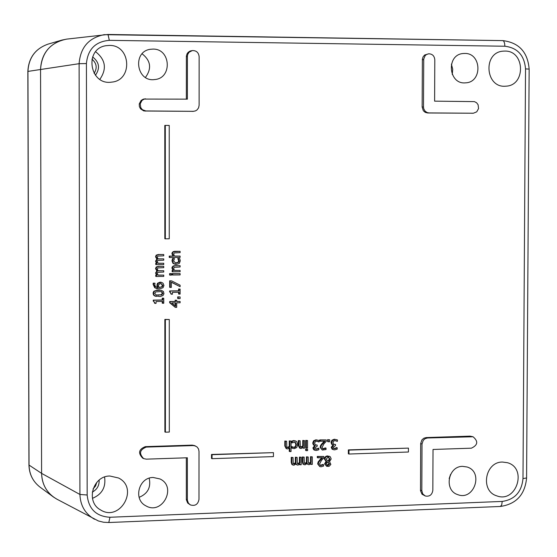 <?xml version="1.0" encoding="UTF-8"?>
<svg xmlns="http://www.w3.org/2000/svg" width="557" height="557" viewBox="0 0 557 557"><rect width="100%" height="100%" fill="white"/><g stroke="black" fill="none" stroke-linecap="round" stroke-linejoin="round"><path stroke-width="0.84" d="M145.447 77.43C151.894 68.532 150.787 60.657 142.126 53.806M152.952 49.1C170.839 48.577 172.552 78.314 154.728 79.54C136.395 82.401 132.03 51.474 150.481 49.281L152.952 49.1M452.249 74.45L452.723 69.214L451.393 64.139M464.733 53.444C481.694 52.95 482.592 82.339 465.645 82.833C448.357 84.838 445.844 54.586 463.229 53.514L464.733 53.444M449.158 478.595L450.571 474.404M462.623 466.362L467.024 466.982C483.991 471.821 474.07 501.223 457.687 494.609C443.755 490.404 447.995 466.132 462.623 466.362M139.104 497.345C147.758 493.732 151.121 487.347 149.206 478.191M153.182 477.481L159.984 478.95C177.314 486.832 162.178 515.636 145.837 505.812C132.963 499.525 138.742 477.272 153.182 477.481M92.295 492.103C97.099 489.526 99.376 485.523 99.132 480.092M96.779 482.362L95.553 486.003L93.047 488.914M92.448 498.348C101.973 494.344 106.025 487.236 104.591 477.029M95.414 75.272C100.288 68.302 99.348 62.189 92.608 56.932M91.926 59.133C96.716 63.282 97.44 68.024 94.105 73.371M99.856 79.345C107.028 68.887 105.621 59.69 95.63 51.752M87.171 495.006L86.419 63.561C87.797 49.294 95.435 41.559 109.325 40.341L108.002 34.464L66.603 39.129C50.527 42.423 41.845 52.449 40.557 69.214L41.594 473.373C42.033 484.875 47.094 493.46 56.779 499.114L98.366 520.955L103.498 522.229L108.803 522.515L109.952 517.258C96.18 516.423 88.584 509.007 87.171 495.006L79.923 494.463C80.34 505.554 85.193 513.819 94.495 519.249M175.309 307.373L169.683 302.764L169.683 301.504L175.128 301.421L175.128 300.202L176.708 300.293L175.636 300.314L175.636 301.532L170.184 301.615L170.184 302.876L175.309 307.373L176.708 307.353L176.708 302.834L180.113 302.778L180.113 301.462L176.708 301.511L176.708 300.293M176.708 301.393L180.113 301.462M172.656 271.816L172.155 271.725L172.155 270.43L172.983 270.423L171.946 268.098L172.078 267.221L173.136 266.009L174.773 265.661L180.113 265.696L174.898 265.766L173.171 266.413L172.447 268.189L173.492 270.507L172.656 270.521L172.656 271.816L180.113 271.725L180.113 270.43L174.543 270.5L173.645 268.516L174.195 267.304L180.113 266.984L180.113 265.696M174.466 270.403L180.113 270.43M175.337 263.001L178.143 262.236L178.679 260.773L177.78 258.497L179.695 258.559L178.289 258.573L179.187 260.857L178.811 262.124L176.402 263.113L175.58 263.05L173.582 260.913L174.473 258.615L173.06 258.629L172.489 260.906L173.506 263.482L176.402 264.45L179.326 263.419L180.28 260.822L179.695 258.559M175.399 264.38L172.997 263.398L171.988 260.822L172.559 258.545L174.473 258.615M170.115 275.123L169.613 275.033L169.613 273.564L171.417 273.64L170.115 273.654L170.115 275.123L171.417 275.109L171.417 273.64M169.732 257.487L169.231 257.404L169.231 256.109L172.983 256.074L171.946 253.748L172.078 252.871L173.136 251.653L174.773 251.311L180.113 251.339L173.638 251.729L172.816 252.453L172.447 253.825L173.485 256.15L169.732 256.185L169.732 257.487L180.113 257.376L180.113 256.081L174.543 256.136L173.638 254.152L174.195 252.941L180.113 252.634L180.113 251.339M174.473 256.053L180.113 256.081M172.663 275.012L172.155 274.921L172.155 273.626L180.113 273.626L172.663 273.717L172.663 275.012L180.113 274.921L180.113 273.626M326.701 466.348L324.578 463.87L326.033 461.426L324.348 458.989L324.425 458.293L325.01 457.081L326.409 456.072L329.424 456.294L326.395 456.601L325.246 457.882L324.954 459.219L326.639 461.656L325.177 464.099L326.701 466.348L329.041 466.369L330.865 464.427L329.549 461.607L331.178 458.982L330.364 456.879L329.424 456.294M170.177 287.412L169.676 287.315L169.676 280.819L171.667 280.895L170.177 280.916L170.177 287.412L171.347 287.398L171.347 282.114L180.113 286.674L180.113 285.212L171.667 280.895M180.113 286.674L171.347 282.274M319.767 466.578L321.111 466.773L323.561 466.084L323.568 464.663L320.456 465.499L319.572 464.009L321.473 460.374L323.784 457.889L323.791 456.468L317.887 456.67L317.887 457.833L322.587 457.673L318.764 462.108L318.263 464.127L319.767 466.578L317.664 463.897L318.165 461.878L321.73 457.701M317.887 457.833L317.288 457.603L317.288 456.448L323.791 456.468M320.178 465.353L322.893 464.434L323.568 464.663M170.15 292.112L169.648 292.007L169.648 290.949L178.595 290.817L178.595 289.006L180.113 289.09L179.103 289.104L179.103 290.921L170.15 291.053L170.15 292.112L171.535 294.207L172.447 294.193L172.447 292.334L179.103 292.244L179.103 294.096L180.113 294.082L180.113 289.09M179.103 294.096L178.595 293.992L178.595 292.251M171.535 294.207L171.034 294.103L170.198 292.119M308.599 463.25L310.493 462.289L310.507 456.677L312.31 456.865L311.098 456.907L311.085 462.519L309.427 463.487L308.418 462.992L308.23 457.005L307.018 457.046L307.025 462.637L305.347 463.626L304.338 463.139L304.143 457.144L302.931 457.186L302.917 462.136L303.523 464.253L305.034 464.837L307.234 463.466L308.251 464.559L309.114 464.698L311.085 463.591L311.085 464.42L312.296 464.378L312.31 456.865M311.085 464.42L310.486 464.148M308.251 464.559L306.942 463.793M304.143 464.705L302.931 464.023L302.333 461.906L302.34 456.956L304.143 457.144M304.519 463.396L306.434 462.407L306.427 456.817L308.23 457.005M178.219 298.622L177.711 298.51L177.711 296.874L180.113 296.951L178.219 296.978L178.219 298.622L180.113 298.594L180.113 296.951M297.508 463.64L299.408 462.672L299.422 457.06L301.226 457.241L300.007 457.283L300 462.909L298.336 463.877L297.327 463.382L297.132 457.381L295.913 457.422L295.927 463.02L294.242 464.016L293.226 463.521L293.038 457.52L291.819 457.562L291.812 462.526L292.411 464.642L293.929 465.227L296.136 463.856L297.146 464.949L298.023 465.088L299.993 463.981L299.993 464.81L301.212 464.761L301.226 457.241M299.993 464.81L299.408 464.531M297.146 464.949L295.851 464.176M293.031 465.095L291.833 464.413L291.227 462.296L291.234 457.339L293.038 457.52M293.407 463.779L295.342 462.79L295.328 457.2L297.132 457.381M157.018 287.349L157.582 287.419L156.886 285.288L157.478 283.297L160.019 282.148L161.342 282.322L157.965 283.395L157.38 285.393L158.077 287.516L155.57 286.604L154.797 285.17L155.006 283.214L153.725 283.228L153.586 284.397L155.194 287.851L159.372 288.916L163.048 287.732L163.953 285.463L163.02 283.179L161.342 282.322M157.283 288.735L154.707 287.746L153.098 284.293L153.231 283.13L155.006 283.214M337.375 441.388L337.472 439.967L336.992 439.772L334.868 439.438L332.515 440.441L331.666 442.718L332.327 444.542L333.608 445.245L331.84 447.536L333.302 449.673L334.694 449.854L337.18 449.158L337.187 447.737L334.799 448.691L333.636 448.427L333.135 447.355L335.509 445.6L335.509 444.493L333.532 444.201L332.968 442.773L333.497 441.2L334.945 440.594L337.375 441.388L335.885 440.698M333.608 444.256L335.509 444.493M333.671 448.448L337.187 447.737M333.302 449.673L332.076 449.137L331.227 447.32L332.995 444.973M333.093 445.008L331.714 444.326L331.053 442.502L331.902 440.225L334.256 439.229L336.992 439.772M212.043 458.683L211.514 458.453L211.514 454.47L273.452 452.639L212.043 454.693L212.043 458.683L273.445 456.601L273.452 452.639M328.177 441.778L327.572 441.562L327.572 439.654L329.716 439.814L328.184 439.863L328.177 441.778L329.709 441.729L329.716 439.814M348.967 454.032L348.348 453.809L348.362 449.889L408.441 448.113L348.981 450.105L348.967 454.032L408.427 452.012L408.441 448.113M322.287 450.049L326.026 449.541L326.033 448.12L322.956 448.963L322.037 447.459L323.937 443.825L326.249 441.346L326.256 439.926L320.352 440.114L320.352 441.276L325.051 441.123L321.229 445.551L320.728 447.57L322.287 450.049L320.129 447.355L320.63 445.335L324.209 441.151M320.352 441.276L319.746 441.06L319.753 439.905L326.256 439.926M322.67 448.824L325.358 447.905L326.033 448.12M165.394 432.183L164.893 431.974L164.858 319.433L169.272 319.488L165.359 319.558L165.394 432.183L169.3 432.065L169.272 319.488M319.057 441.986L319.147 440.559L318.708 440.378L316.536 440.03L314.169 441.033L313.319 443.316L313.981 445.14L315.269 445.844L313.494 448.141L314.942 450.279L316.362 450.467L318.862 449.764L318.869 448.35L316.467 449.304L315.304 449.033L314.802 447.96L317.184 446.206L317.184 445.092L315.199 444.799L314.628 443.372L315.158 441.792L316.613 441.186L319.057 441.986L317.601 441.304M315.269 444.848L317.184 445.092M315.332 449.053L318.869 448.35M314.942 450.279L313.744 449.743L312.895 447.925L314.67 445.579M314.726 445.6L313.389 444.925L312.721 443.1L313.577 440.817L315.937 439.814L318.708 440.378M165.332 238.821L164.837 238.758L164.795 125.422L165.297 125.402L165.332 238.821L169.251 238.793L169.231 125.422L165.297 125.402M306.329 448.093L305.73 447.87L305.751 440.357L307.555 440.531L306.343 440.566L306.329 448.093L307.541 448.051L307.555 440.531M153.746 301.302L153.259 301.184L153.259 300.126L162.24 299.986L162.233 298.169L163.25 298.155L163.751 298.267L162.735 298.28L162.735 300.098L153.746 300.237L153.746 301.302L155.138 303.398L156.051 303.384L156.051 301.525L162.735 301.421L162.735 303.28L163.751 303.266L163.751 298.267M162.735 303.28L162.24 303.168L162.24 301.428M155.138 303.398L154.651 303.287L153.836 301.309M306.232 450.662L305.64 450.439L305.647 449.123L307.617 449.297L306.239 449.346L306.232 450.662L307.61 450.613L307.617 449.297M156.218 296.415L154.414 295.823L153.419 294.806L153.112 292.85L153.746 291.353L156.893 290.051L161.231 290.267L155.709 290.517L154.233 291.457L153.6 292.954L153.788 294.653L154.902 295.927L160.165 296.54L163.02 295.523L163.932 293.734L163.466 291.527L161.231 290.267M303.328 448.19L304.547 448.148L304.561 440.629L303.342 440.664L303.335 446.289L301.462 447.257L300.334 446.735L300.112 440.768L298.893 440.81L298.886 445.697L300.244 448.343L301.142 448.476L303.328 447.355L303.328 448.19L302.736 447.856M300.244 448.343L299.659 448.12L298.294 445.475L298.308 440.594L300.112 440.768M300.571 447.034L302.743 446.073L302.757 440.448L304.561 440.629M156.259 276.495L155.765 276.397L155.765 275.102L156.594 275.088L155.556 273L156.851 270.974L155.556 268.634L156.19 267.012L158.313 266.343L163.737 266.371L158.808 266.427L156.684 267.102L156.044 268.725L157.339 271.064L156.044 273.09L157.081 275.186L156.259 275.193L156.259 276.495L163.744 276.397L163.744 275.102L158.153 275.172L157.241 273.41L157.77 272.324L163.737 272.032L163.737 270.737L158.174 270.827L157.241 269.045L157.77 267.952L163.737 267.666L163.737 266.371M158.063 270.716L163.737 270.737M158.063 275.074L163.744 275.102M293.024 447.236L294.702 447.055L295.649 445.774L295.837 444.423L294.792 441.924M292.181 442.871L291.596 442.655L291.596 441.235L293.734 440.573L295.711 440.991L294.319 440.782L292.181 441.45L292.181 442.871L295.099 442L296.421 444.639L295.488 447.132L294.326 447.549L292.174 446.728L292.167 448.148L294.298 448.657L296.735 447.556L297.682 444.597L296.749 441.673L295.711 440.991M292.627 448.35L291.59 447.932L291.59 446.512L292.244 446.728M156.252 264.638L155.765 264.547L155.758 263.252L156.587 263.245L155.549 261.149L156.844 259.123L155.549 256.784L156.183 255.162L158.313 254.493L163.737 254.521L158.808 254.57L156.677 255.245L156.037 256.861L157.332 259.207L156.044 261.233L157.081 263.329L156.252 263.336L156.252 264.638L163.737 264.554L163.737 263.252L158.146 263.315L157.241 261.553L157.763 260.467L163.737 260.189L163.737 258.887L158.167 258.97L157.234 257.188L157.763 256.095L163.737 255.823L163.737 254.521M158.07 258.866L163.737 258.887M158.063 263.231L163.737 263.252M289.835 451.588L291.053 451.546L291.074 441.06L289.856 441.102L289.842 446.728L287.969 447.703L286.834 447.18L286.611 441.207L285.393 441.241L285.379 446.136L286.737 448.782L287.642 448.921L289.842 447.8L289.835 451.588L289.257 451.365L289.257 448.294M286.737 448.782L286.159 448.566L284.801 445.92L284.815 441.026L286.611 441.207M287.071 447.473L289.264 446.512L289.271 440.886L291.074 441.06M473.394 113.224L427.658 112.987L425.256 112.389L423.334 110.732L422.143 107.041L422.38 59.146L423.097 56.828L424.629 55.025L428.653 53.799C432.336 53.876 434.383 55.86 434.801 59.766L434.613 101.151L474.418 101.618L476.59 102.746L478.101 104.751L478.554 108.545L476.729 111.839L473.394 113.224L429.015 112.925L427.184 112.584L425.095 111.17L423.793 108.935L423.487 106.979L423.731 59.007L425.123 55.693L426.467 54.544L428.653 53.799M186.358 99.132L186.386 56.048L187.089 53.73L188.175 52.288L190.174 51.021L192.353 50.569C196.37 50.499 198.633 52.532 199.134 56.675L199.121 105.308L198.584 107.842L197.074 109.903L195.472 110.906L193.251 111.344L146.066 111.024L142.46 109.743L140.803 107.703L140.218 103.818L142.042 100.385L144.263 99.076L187.382 99.139L187.417 55.902L187.862 54.126L189.206 52.135L192.353 50.569M193.634 111.33L143.817 110.934L140.559 108.88L139.368 106.533L139.257 103.894L141.081 100.462L143.295 99.153L145.53 98.819M425.304 496.002L422.018 494.205L420.5 490.71L420.681 443.574L421.9 439.898L423.828 438.22L426.216 437.565L470.052 436.145L473.046 436.765C478.428 441.318 477.878 445.12 471.389 448.176L433.026 449.471L432.838 490.278C432.093 494.867 429.579 496.774 425.304 496.002L422.763 493.955L421.816 490.703L422.018 444.006L423.243 440.322L425.172 438.638L427.567 437.983L473.046 436.765M143.65 458.606L142.689 458.139C137.851 453.106 138.728 449.276 145.321 446.644L192.158 445.127L194.525 445.572L197.15 447.041L198.529 448.998L199.016 451.379L198.995 499.323C198.041 504.405 195.18 506.271 190.41 504.927L188.419 503.194L187.368 500.235L187.354 457.77L146.296 459.156L143.65 458.606C138.804 453.565 139.682 449.722 146.289 447.09L193.188 445.572L195.563 446.011M190.41 504.927L187.667 503.02L186.344 499.713L186.33 457.805M502.463 462.045L507.434 462.707C527.73 468.152 516.36 503.493 496.753 495.848C480.023 491.009 484.966 461.76 502.463 462.045M504.858 51.077C525.077 50.499 526.017 85.708 505.812 86.175C485.3 88.438 482.48 52.379 503.103 51.153L504.858 51.077M109.332 45.423C130.965 44.804 133.13 80.556 111.574 82.13C89.531 85.66 83.849 48.71 106.018 45.695L109.332 45.423M109.896 476.019L118.557 478.003C139.403 488.141 119.894 522.515 100.441 509.843C85.437 501.822 92.74 475.762 109.896 476.019M175.636 302.848L175.636 306.287L171.758 302.911L175.636 302.848M175.135 305.849L175.128 302.855M169.683 301.504L170.184 301.615M169.683 302.764L170.184 302.876M175.128 301.421L175.636 301.532M175.128 300.202L175.636 300.314M172.155 270.43L172.656 270.521M172.983 270.423L173.492 270.507M172.559 258.545L173.06 258.629M177.78 258.497L178.289 258.573M177.78 258.566L178.289 258.65M169.613 273.564L170.115 273.654M172.983 256.074L173.485 256.15M169.231 256.109L169.732 256.185M172.155 273.626L172.663 273.717M327.391 460.723L326.27 459.045L328.052 457.095L328.721 457.193L329.883 459.121L328.79 461.293L327.391 460.723M327.043 465.304L329.041 463.779L328.129 462.359L329.647 464.009L328.059 465.555L327.328 465.45L326.437 464.044L327.391 462.011L328.734 462.582M326.033 461.426L326.639 461.656M326.033 461.468L326.639 461.697M328.184 461.064L329.278 458.891L328.4 457.116M328.129 462.359L327.412 462.018M169.676 280.819L170.177 280.916M322.893 464.434L323.499 464.663M321.96 465.011L322.566 465.248M317.288 456.448L317.887 456.67M319.446 460.124L320.052 460.354M318.165 461.878L318.764 462.108M169.648 290.949L170.15 291.053M178.595 290.817L179.103 290.921M178.595 289.006L179.103 289.104M310.507 456.677L311.098 456.907M310.493 462.289L311.085 462.519M306.427 456.817L307.018 457.046M306.434 462.407L307.025 462.637M302.34 456.956L302.931 457.186M302.931 464.023L303.523 464.253M177.711 296.874L178.219 296.978M299.422 457.06L300.007 457.283M299.408 462.672L300 462.909M295.328 457.2L295.913 457.422M295.342 462.79L295.927 463.02M291.234 457.339L291.819 457.562M291.833 464.413L292.411 464.642M160.569 283.645L161.37 283.708L162.867 285.469L162.303 286.758L159.037 287.509L158.487 285.685L158.836 284.369L160.569 283.645M158.989 287.419L162.303 286.758M161.802 286.653L162.365 285.365L161.112 283.673M157.582 287.419L158.077 287.516M153.231 283.13L153.725 283.228M331.714 444.326L332.327 444.542M332.995 445.029L333.608 445.245M332.076 449.137L332.682 449.353M336.498 447.522L337.11 447.744M335.551 448.113L336.163 448.329M211.514 454.47L212.043 454.693M327.572 439.654L328.184 439.863M348.362 449.889L348.981 450.105M325.358 447.905L325.963 448.12M324.425 448.482L325.03 448.705M319.753 439.905L320.352 440.114M321.911 443.588L322.517 443.804M320.63 445.335L321.229 445.551M164.858 319.433L165.359 319.558M313.389 444.925L313.981 445.14M314.67 445.628L315.269 445.844M313.744 449.743L314.343 449.965M318.186 448.134L318.792 448.35M317.239 448.719L317.838 448.942M305.751 440.357L306.343 440.566M153.259 300.126L153.746 300.237M162.24 299.986L162.735 300.098M162.233 298.169L162.735 298.28M305.647 449.123L306.239 449.346M161.802 291.791L162.853 293.288L161.781 294.841L156.252 295.071L154.679 293.407L155.716 291.882L160.987 291.583M156.016 295.015L161.286 294.73L162.359 293.177L161.307 291.68M302.757 440.448L303.342 440.664M302.743 446.073L303.335 446.289M298.308 440.594L298.893 440.81M155.765 275.102L156.259 275.193M156.594 275.088L157.081 275.186M156.851 270.974L157.339 271.064M156.19 267.012L156.684 267.102M291.59 446.512L292.174 446.728M291.59 447.932L292.167 448.148M292.543 440.803L293.128 441.019M291.596 441.235L292.181 441.45M155.758 263.252L156.252 263.336M156.587 263.245L157.081 263.329M156.844 259.123L157.332 259.207M156.183 255.162L156.677 255.245M289.271 440.886L289.856 441.102M289.264 446.512L289.842 446.728M284.815 441.026L285.393 441.241M56.877 499.163L53.388 496.976C45.792 491.093 41.859 483.225 41.594 473.373L40.557 69.214C41.378 54.579 48.536 44.866 62.015 40.062L66.722 39.115M109.325 40.341L504.886 46.231L504.586 43.237L503.751 41.169L502.846 40.612L108.044 34.471M504.886 46.231C517.488 47.777 524.367 55.338 525.529 68.901L529.15 69.075C527.758 52.121 518.992 42.631 502.846 40.612L104.166 34.666C88.716 37.834 80.368 47.512 79.115 63.686L79.923 494.463L41.594 473.373L29.041 465.088L27.941 71.393C28.706 57.712 35.397 48.633 48.013 44.142L61.897 40.097M525.529 68.901L522.988 478.581L526.588 477.962L529.15 69.075M522.988 478.581C521.672 491.97 514.752 499.587 502.233 501.425L501.69 504.997L500.367 506.473C516.269 504.12 525.014 494.616 526.588 477.962M502.233 501.425L109.952 517.258M86.419 63.561L79.115 63.686L27.85 71.421C28.609 57.761 35.328 48.668 48.013 44.142M171.946 268.098L172.447 268.189M174.773 265.661L175.274 265.745M175.901 263.029L176.402 263.113M171.988 260.822L172.489 260.906M172.997 263.398L173.506 263.482M178.679 260.773L179.187 260.857M174.773 251.311L175.274 251.388M171.946 253.748L172.447 253.825M324.578 463.87L325.177 464.099M327.446 465.325L328.059 465.555M329.041 463.779L329.647 464.009M327.467 455.877L328.073 456.099M324.348 458.989L324.954 459.219M329.278 458.891L329.883 459.121M320.609 465.38L321.208 465.61M317.664 463.897L318.263 464.127M308.836 463.257L309.427 463.487M306.413 461.767L307.004 461.997M304.756 463.396L305.347 463.626M302.333 461.906L302.917 462.136M297.751 463.64L298.336 463.877M295.321 462.15L295.906 462.38M293.657 463.786L294.242 464.016M291.227 462.296L291.812 462.526M159.177 287.419L159.664 287.523M162.365 285.365L162.867 285.469M156.886 285.288L157.38 285.393M157.478 283.297L157.965 283.395M160.019 282.148L160.513 282.246M154.707 287.746L155.194 287.851M153.098 284.293L153.586 284.397M334.256 439.229L334.868 439.438M331.902 440.225L332.515 440.441M331.053 442.502L331.666 442.718M331.227 447.32L331.84 447.536M334.186 448.476L334.799 448.691M334.36 444.298L334.973 444.514M323.067 448.845L323.673 449.06M320.129 447.355L320.728 447.57M315.937 439.814L316.536 440.03M313.577 440.817L314.169 441.033M312.721 443.1L313.319 443.316M312.895 447.925L313.494 448.141M315.868 449.081L316.467 449.304M316.042 444.897L316.641 445.113M158.279 295.126L158.773 295.231M161.286 294.73L161.781 294.841M162.359 293.177L162.853 293.288M158.272 289.967L158.766 290.072M153.084 293.316L153.572 293.421M300.871 447.041L301.462 447.257M298.294 445.475L298.886 445.697M155.556 273L156.044 273.09M155.556 268.634L156.044 268.725M158.313 266.343L158.808 266.427M158.32 270.709L158.815 270.793M295.837 444.423L296.421 444.639M293.741 447.334L294.326 447.549M293.734 440.573L294.319 440.782M155.549 261.149L156.044 261.233M155.549 256.784L156.037 256.861M158.313 254.493L158.808 254.57M158.313 258.859L158.808 258.942M287.384 447.487L287.969 447.703M284.801 445.92L285.379 446.136M422.143 107.041L423.487 106.979M427.658 112.987L429.015 112.925M422.345 59.759L423.696 59.62M471.737 113.28L473.151 113.224M186.358 56.668L187.389 56.522M192.214 111.407L193.251 111.344M145.099 111.087L146.066 111.024M470.052 436.145L471.452 436.563M420.479 490.209L421.816 490.703M420.681 443.574L422.018 444.006M426.216 437.565L427.567 437.983M145.321 446.644L146.289 447.09M192.158 445.127L193.188 445.572M186.33 499.253L187.347 499.775M28.95 464.963L29.041 465.088C29.291 474.299 32.974 481.659 40.09 487.166C32.912 481.596 29.201 474.195 28.95 464.963L27.85 71.421M500.367 506.473L108.803 522.515M40.09 487.166L53.305 496.914"/></g></svg>
